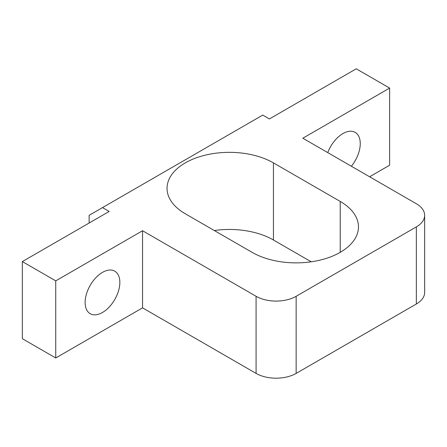<?xml version="1.0" encoding="UTF-8"?>
<svg xmlns="http://www.w3.org/2000/svg" width="447" height="447" viewBox="0 0 447 447"><rect width="100%" height="100%" fill="white"/><g stroke="black" fill="none" stroke-linecap="round" stroke-linejoin="round"><path stroke-width="0.67" d="M119.846 282.409A24.557 14.175 -60 0 1 109.129 307.117A24.557 14.175 -60 0 1 90.21 313.699A24.557 14.175 -60 0 1 85.126 302.457A24.557 14.175 -60 0 1 95.842 277.743A24.557 14.175 -60 0 1 114.762 271.167A24.557 14.175 -60 0 1 119.846 282.409M327.74 152.595A24.557 14.175 -60 0 1 355.169 132.368A24.557 14.175 -60 0 1 360.254 143.61A24.557 14.175 -60 0 1 351.37 166.239M296.149 296.288L296.149 373.396A28.334 16.36 180 0 1 256.081 373.396L256.081 296.288A28.334 16.36 0 0 0 296.149 296.288L416.353 226.886A28.334 16.36 0 0 0 424.65 215.32A28.334 16.36 0 0 0 416.353 203.754L302.826 138.212L389.639 88.087L389.639 165.2L369.608 176.766M296.149 373.396L416.353 303.999L416.353 226.886M389.639 88.087L356.248 68.81L269.435 118.936L262.758 115.08L102.486 207.609L89.132 215.32L89.132 223.031M340.223 201.441L273.441 162.887A62.329 35.989 0 0 0 205.514 155.087A62.329 35.989 0 0 0 167.038 188.332A62.329 35.989 0 0 0 185.293 213.778L252.074 252.332A62.329 35.989 0 0 0 320.002 260.132A62.329 35.989 0 0 0 358.477 226.886A62.329 35.989 0 0 0 340.223 201.441L340.223 252.332M256.081 296.288L142.554 230.741L55.741 280.867L22.35 261.584L109.163 211.465L102.486 207.609M311.218 261.808L273.441 239.994A62.329 35.989 0 0 0 214.297 230.523M256.081 373.396L142.554 307.854L55.741 357.974L22.35 338.697L22.35 261.584M424.65 215.32L424.65 292.433A28.334 16.36 180 0 1 416.353 303.999M142.554 230.741L142.554 307.854M55.741 280.867L55.741 357.974M273.441 239.994L273.441 162.887"/></g></svg>

